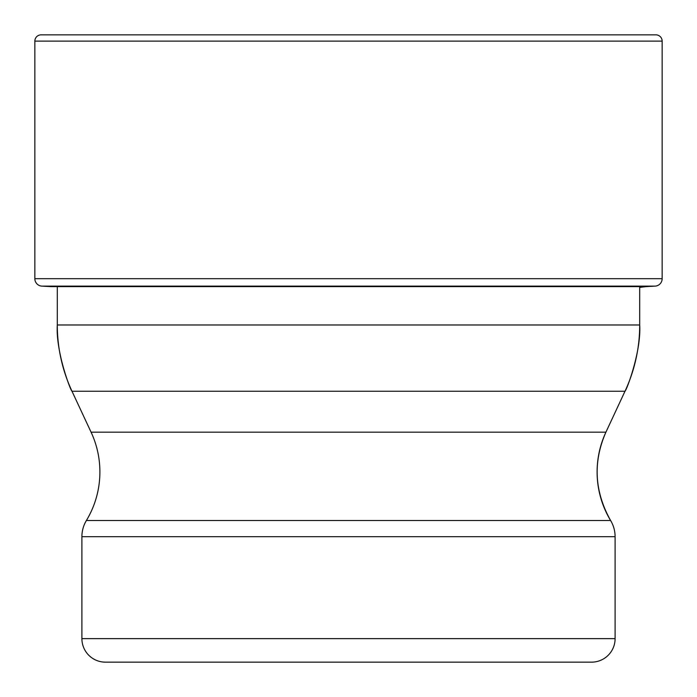 <?xml version="1.0" encoding="UTF-8"?>
<svg xmlns="http://www.w3.org/2000/svg" width="697" height="697" viewBox="0 0 697 697"><rect width="100%" height="100%" fill="white"/><g stroke="black" fill="none" stroke-linecap="round" stroke-linejoin="round"><path stroke-width="1.05" d="M41.123 34.85A6.273 6.273 0 0 0 34.85 41.123A6.273 6.273 0 0 1 41.123 34.85L655.877 34.85A6.273 6.273 0 0 1 662.15 41.123L662.15 278.687L34.85 278.687L34.85 41.123L34.85 278.687A7.449 7.449 0 0 0 41.881 286.127A7.449 7.449 0 0 1 34.85 278.687M57.302 324.976A156.825 156.825 90 0 0 72 391.252C70.432 390.355 55.612 351.305 57.302 324.976L57.302 286.615L57.302 324.976L639.698 324.976A156.825 156.825 -90 0 1 625 391.252C626.568 390.355 641.388 351.305 639.698 324.976L639.698 287.434A152.329 152.329 0 0 1 646.293 286.615L655.119 286.127A7.449 7.449 0 0 0 662.15 278.687M50.707 286.615L41.881 286.127L50.707 286.615L646.293 286.615M615.102 638.626A23.524 23.524 0 0 1 591.579 662.15L105.421 662.15A23.524 23.524 0 0 1 81.897 638.626L81.897 536.69L615.102 536.69L615.102 638.626L81.897 638.626M86.402 520.502L610.598 520.502A94.095 94.095 0 0 1 605.92 432.175L625 391.252L72 391.252L91.08 432.175A94.095 94.095 0 0 1 86.402 520.502A31.365 31.365 0 0 0 81.897 536.69M91.08 432.175L605.92 432.175C592.833 462.015 594.402 491.463 610.598 520.502A31.365 31.365 0 0 1 615.102 536.69M34.85 41.123L662.15 41.123M41.881 286.127L655.119 286.127"/></g></svg>
